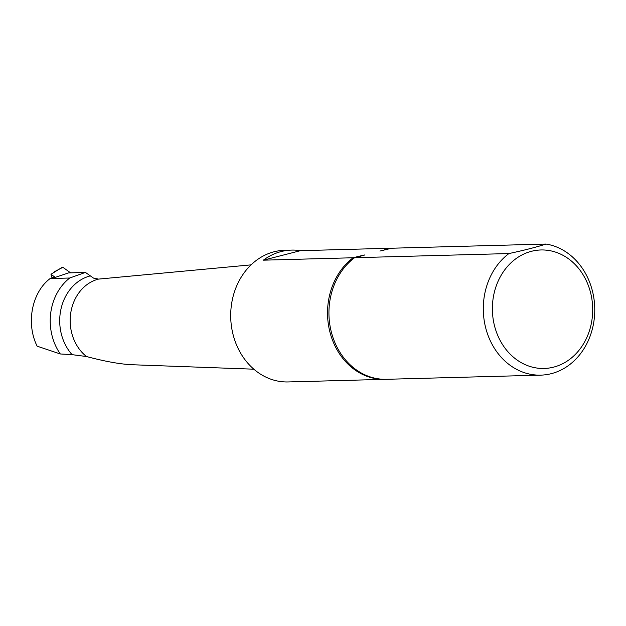 <?xml version="1.0" encoding="UTF-8"?>
<svg xmlns="http://www.w3.org/2000/svg" width="626" height="626" viewBox="0 0 626 626"><rect width="100%" height="100%" fill="white"/><g stroke="black" fill="none" stroke-linecap="round" stroke-linejoin="round"><path stroke-width="0.94" d="M50.15 278.531L69.729 278.014A51.7 43.75 -91.5 0 0 60.315 353.972L37.145 346.178C25.776 323.478 31.762 292.334 50.15 278.531L52.928 277.443L55.26 277.381L68.578 272.897L85.433 272.412L93.509 278.108L98.509 279.102L251.034 264.868M69.729 278.014L85.433 272.412M60.315 353.972L72.068 354.652A46.34 39.211 -91.5 0 1 61.051 308.743A46.34 39.211 -91.5 0 1 90.011 275.956M379.919 251.065L391.673 248.217L546.028 244.046A65.863 55.73 -91.5 0 1 594.7 313A65.863 55.73 -91.5 0 1 540.801 375.138L386.438 379.301A65.863 55.73 -91.5 0 1 331.436 332.422A65.863 55.73 -91.5 0 1 354.574 257.716L364.966 254.899L358.706 256.331A63.883 54.055 88.5 0 0 357.782 256.895M540.801 375.138A65.863 55.73 -91.5 0 1 484.657 323.227A65.863 55.73 -91.5 0 1 508.93 253.553L354.574 257.716M385.733 379.317A65.863 55.73 -91.5 0 1 385.037 379.34A65.863 55.73 -91.5 0 1 328.893 327.429A65.863 55.73 -91.5 0 1 353.166 257.755L263.358 260.173A65.863 55.73 88.5 0 1 291.677 250.087A65.863 55.73 88.5 0 1 300.457 250.674L390.264 248.248A65.863 55.73 -91.5 0 1 391.023 248.381M385.037 379.34L288.21 381.954A65.863 55.73 -91.5 0 1 232.066 330.043A65.863 55.73 -91.5 0 1 284.658 250.283L291.677 250.087M493.601 321.741A59.274 50.158 -91.5 0 1 557.43 252.779A59.274 50.158 -91.5 0 1 576.569 353.111A59.274 50.158 -91.5 0 1 493.601 321.741M546.028 244.046C536.443 247.145 524.079 250.306 508.93 253.553M253.851 369.191L132.407 364.747C120.528 364.246 105.231 361.507 86.498 356.53L72.068 354.652M300.457 250.674L263.358 260.173M353.166 257.755L358.706 256.331M364.935 254.931L360.106 256.3M385.765 249.727A63.883 54.055 88.5 0 0 384.732 249.672L390.264 248.248M55.26 277.381L50.972 274.29L52.044 277.787M50.972 274.29L62.357 267.208A1.307 0.673 68.7 0 1 62.89 267.302L70.582 272.842L62.89 267.302L54.368 271.731M62.099 267.709L62.89 267.302M86.498 356.53A42.826 36.238 -91.5 0 1 70.761 312.883A42.826 36.238 -91.5 0 1 98.509 279.102"/></g></svg>
